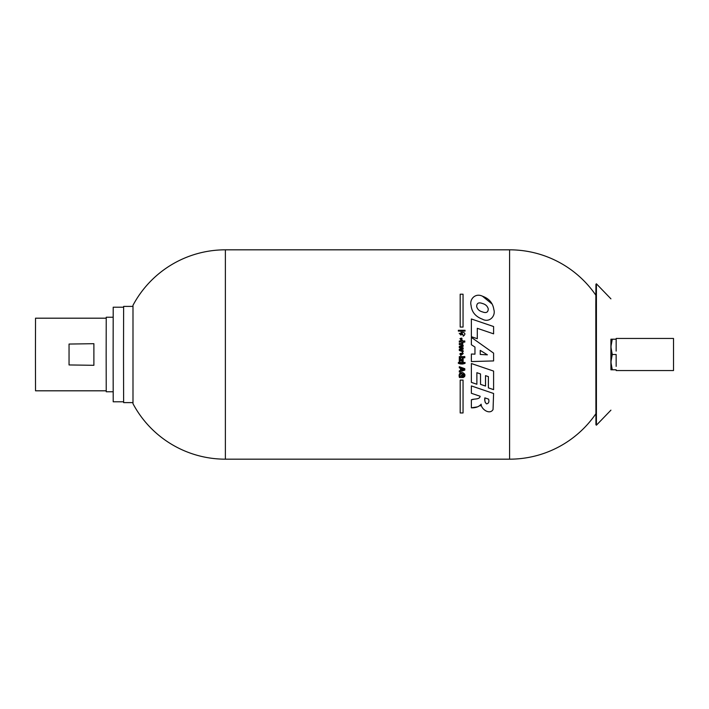 <?xml version="1.0" encoding="UTF-8"?>
<svg xmlns="http://www.w3.org/2000/svg" width="709" height="709" viewBox="0 0 709 709"><rect width="100%" height="100%" fill="white"/><g stroke="black" fill="none" stroke-linecap="round" stroke-linejoin="round"><path stroke-width="1.06" d="M463.225 336.172L463.225 335.038L463.225 336.172C465.645 334.293 465.405 332.964 462.516 332.184L461.01 335.056C459.654 334.4 459.671 333.735 461.054 333.053L461.054 331.847L463.225 335.038L459.228 333.292M480.241 350.361L480.241 354.456L487.402 354.837L480.241 350.361M465.051 331.121L458.36 331.112L458.36 330.279L465.051 330.288L465.051 331.121L461.311 330.456M612.257 354.5L610.901 362.148L610.928 369.788L612.275 369.788L610.901 362.148L610.901 346.852L612.275 339.212L610.928 339.212L610.901 346.852L612.257 354.5L616.148 354.5L616.148 357.903L616.148 354.5M612.275 369.788L616.165 369.788L616.183 370.55L673.515 370.55L673.515 338.45L673.515 370.55M616.165 366.385L616.148 357.903M113.148 391.767L106.235 391.767L106.155 354.5L106.235 317.233L113.148 317.233M595.932 424.726L595.817 304.897L595.932 284.274L596.411 283.804L596.411 425.196L595.932 424.726M612.275 339.212L616.165 339.212L616.165 342.615L616.183 338.45L673.515 338.45M69.048 344.051L69.048 364.949L93.889 365.303L93.889 343.697L69.048 344.051M460.185 327.062L463.048 327.062L463.048 294.2L460.185 294.2L460.185 327.062M458.36 331.112L458.36 330.279L465.051 330.288M462.348 340.178L460.69 340.302L460.69 339.194L459.946 338.68C461.727 337.821 462.339 337.989 461.772 339.177L461.772 340.285L461.772 339.177M459.299 344.592L459.299 343.466L459.299 344.592C462.241 345.088 463.349 344.264 462.623 342.101L464.794 342.101L464.794 340.985L459.299 340.985L459.299 342.119C462.88 341.277 462.915 344.308 459.299 343.466L461.984 343.431M463.128 350.671L463.128 351.788L459.299 350.476L459.299 349.245L462.135 348.456L459.299 347.649L459.299 346.409L463.128 345.159L463.128 346.346L460.238 347.055L463.128 347.871L463.128 349.112L460.238 349.918L463.128 350.671L460.238 349.918M460.93 355.865L460.93 353.286C459.804 353.525 459.645 354.013 460.442 354.739L460.93 355.865L460.93 353.286L460.345 353.383M460.185 380.095L460.185 412.957L463.048 412.957L463.048 380.095L460.185 380.095M471.379 393.291L471.379 385.926L471.379 393.291L480.153 396.269C479.683 399.725 474.135 398.582 471.379 399.779L473.426 399.371M471.379 385.926L493.597 393.486L493.047 409.554C489.733 415.261 480.915 408.969 481.172 404.183C480.906 408.933 489.706 415.27 493.039 409.563L493.597 393.486M477.192 406.913L471.379 407.835C475.739 407.959 479 406.744 481.172 404.183L480.339 405.867M471.379 407.835L471.379 399.779L471.379 407.835M493.597 333.842L477.299 328.302L477.299 338.716L471.379 336.704L471.379 318.979L493.597 326.539L493.597 333.842M482.492 296.211C475.287 292.666 469.34 299.322 471.06 305.331C471.68 311.925 475.438 316.533 482.333 319.156C489.432 323.162 495.928 315.868 493.836 309.558C492.923 303.089 489.139 298.64 482.492 296.211L492.188 304.117M471.379 354.021L474.959 354.154L474.959 347.064L471.379 344.742L471.379 337.378L493.597 353.135L493.597 360.925L471.379 361.572L471.379 354.021L471.379 361.572M485.523 386.059L480.525 384.358L480.525 373.944L476.873 372.695L476.873 384.26L471.379 382.39L471.379 363.522L493.597 371.082L493.597 389.631L488.386 387.867L488.386 376.612L485.523 375.646L485.523 386.059M461.32 376.355L460.141 376.355C458.439 372.11 466.85 374.006 463.11 376.382L463.11 377.605C465.724 375.805 465.538 374.104 462.552 372.509C459.521 372.739 458.493 374.414 459.467 377.534L462.224 377.534L462.224 375.291L461.32 375.291L461.32 376.355L461.32 375.291M460.487 370.426L460.487 368.255L459.299 367.838L459.299 366.713L464.794 368.698L464.794 370.098L459.299 372.012L459.299 370.825L460.487 370.426L460.487 368.255L459.299 367.838L459.299 366.713M459.99 363.85L458.36 363.318L465.051 363.327L465.051 362.494L458.36 362.494L459.999 362.964M458.36 363.318L458.36 362.494L458.36 363.318M462.374 360.411L462.374 358.524L463.128 358.524L463.128 361.67L462.171 361.67L460.079 359.72L460.079 361.75L459.299 361.75L459.299 358.47L460.283 358.47L462.374 360.411L462.374 358.524M463.81 357.779L463.81 356.574L464.794 356.574L464.794 357.779L463.81 357.779L463.81 356.574M459.299 356.618L463.145 356.618L463.145 357.735L459.299 357.735L459.299 356.618L459.299 357.735M461.382 370.133L463.721 369.371L461.382 368.556L461.382 370.133M465.051 363.327L463.402 363.885M462.569 364.045L460.283 363.93M461.639 353.33L461.639 354.722C462.747 354.278 462.747 353.818 461.639 353.33M460.238 347.055L463.128 347.871M459.299 347.649L459.299 346.409L463.128 345.159M459.299 350.476L459.299 349.245L462.135 348.456M484.85 397.873L488.625 399.149C489.334 402.012 488.625 403.581 486.489 403.846C484.938 402.233 484.389 400.239 484.85 397.873L484.867 400.638M482.474 303.514C485.568 304.347 487.5 306.137 488.262 308.894C488.155 312.341 486.223 313.343 482.474 311.898C479.302 311.074 477.37 309.266 476.67 306.465C476.785 303.08 478.717 302.096 482.474 303.514C478.69 302.105 476.758 303.089 476.67 306.474C477.352 309.257 479.284 311.056 482.457 311.889C486.206 313.351 488.146 312.35 488.262 308.902C487.508 306.155 485.576 304.356 482.474 303.514M471.379 336.704L471.379 318.979M486.861 298.312L488.625 299.65M490.353 301.414L491.656 303.204M484.938 401.108L485.302 402.632M480.525 384.358L480.525 373.944M488.386 387.867L488.386 376.612L485.523 375.646M471.379 382.39L471.379 363.522M474.959 354.154L474.959 347.064M471.379 344.742L471.379 337.378M459.467 377.534L459.166 375.646M459.795 373.315L460.549 372.748M460.717 372.677L464.643 376.736M463.11 377.605L463.11 376.382M459.946 338.68L460.69 339.194M459.299 342.119L459.299 340.985M463.083 342.633L461.94 344.583M462.215 352.4L463.234 353.685M459.299 361.75L459.299 358.47M462.171 361.67L460.079 359.72M459.299 372.012L459.299 370.825M463.721 369.371L461.382 368.556M611.052 369.788L611.052 339.212M616.165 342.615L616.148 351.097M225.373 459.175A104.675 104.675 0 0 1 132.991 403.705L132.991 305.295A104.675 104.675 0 0 1 225.373 249.825L225.373 459.175L509.585 459.175L509.585 249.825L225.373 249.825M132.964 402.606L123.623 402.606L123.517 354.5L123.623 306.394L132.964 306.394M123.605 401.79L113.21 401.79L113.112 354.5L113.21 307.21L123.605 307.21M106.217 390.81L35.53 390.81L35.45 354.5L35.53 318.19L106.217 318.19M93.889 343.697L93.889 365.303M610.928 298.844L596.411 283.804M610.928 410.156L596.411 425.196M509.585 459.175A104.675 104.675 0 0 0 595.844 413.799M595.844 295.201A104.675 104.675 0 0 0 509.585 249.825"/></g></svg>
